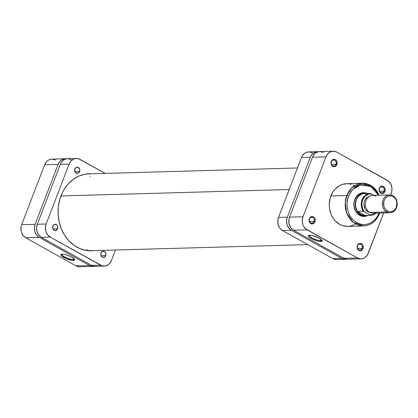 <?xml version="1.0" encoding="UTF-8"?>
<svg xmlns="http://www.w3.org/2000/svg" width="418" height="418" viewBox="0 0 418 418"><rect width="100%" height="100%" fill="white"/><g stroke="black" fill="none" stroke-linecap="round" stroke-linejoin="round"><path stroke-width="0.63" d="M61.859 254.191A6.683 1.635 -159 0 0 65.699 257.436A6.683 1.635 -159 0 0 73.145 259.505L73.437 260.456A7.399 1.808 21 0 1 64.565 257.859A7.399 1.808 21 0 1 61.289 254.322A7.399 1.808 21 0 1 62.183 254.17L61.059 254.452L61.31 255.664L66.216 258.622L72.539 260.419L74.122 260.372L74.744 259.86L74.31 258.961L72.884 257.812L69.404 256.004L65.386 254.64L62.183 254.17A7.399 1.808 21 0 1 69.404 256.004A7.399 1.808 21 0 1 74.655 259.453A7.399 1.808 21 0 1 73.437 260.456L73.145 259.505A6.683 1.635 21 0 1 65.856 257.509A6.683 1.635 21 0 1 61.817 254.269A6.683 1.635 21 0 1 61.859 254.191M73.599 258.319L73.145 259.505L73.599 258.319M93.209 266.402A9.833 8.224 -91.6 0 1 89.515 265.477L76.034 265.853L25.702 237.764L39.182 237.382L89.515 265.477L76.034 265.853A9.833 8.224 88.4 0 0 79.728 266.783L93.209 266.402A9.833 8.224 -91.6 0 0 94.306 266.282L92.634 266.397L89.515 265.477L39.182 237.382L36.58 235.104L34.893 231.823L34.38 228.029L35.117 224.304L58.107 164.41L59.983 161.322L61.268 160.167L64.273 158.866L66.42 158.814A9.833 8.224 -91.6 0 0 65.312 158.756A9.833 8.224 -91.6 0 0 58.107 164.41L44.627 164.791L21.637 224.685L21.114 226.499L20.999 230.334L21.412 232.199L23.1 235.486L25.702 237.764L76.034 265.853L79.159 266.778M55.526 160.063L52.407 159.143M51.869 159.133L49.235 159.718L47.788 160.549L46.508 161.703L44.627 164.791L21.637 224.685L35.117 224.304L58.107 164.41L44.627 164.791A9.833 8.224 88.4 0 1 51.832 159.138L65.312 158.756M25.702 237.764L39.182 237.382A9.833 8.224 -91.6 0 1 35.117 224.304L21.637 224.685A9.833 8.224 88.4 0 0 25.702 237.764M74.32 258.977A6.683 1.635 21 0 1 74.299 259.061A6.683 1.635 21 0 1 73.145 259.505A6.683 1.635 -159 0 0 74.32 258.977M289.199 189.521L60.96 195.948L289.199 189.521M89.687 176.344L90.048 176.5M87.487 249.839L85.622 250.335M363.707 193.419A11.176 9.348 88.4 0 0 354.898 199.835L354.746 199.522A11.892 9.943 -91.6 0 1 367.354 193.513L364.146 192.693L362.202 192.818L358.566 194.391L355.723 197.521L354.746 199.522L353.853 204.026L354.469 208.613L355.326 210.719L357.97 214.141L359.658 215.338L363.435 216.451L365.379 216.325L367.971 215.411A11.892 9.943 -91.6 0 1 356.773 212.914A11.892 9.943 -91.6 0 1 354.746 199.522L354.898 199.835A11.176 9.348 -91.6 0 1 363.085 193.409M313.986 221.514A2.994 2.503 88.4 0 0 312.748 217.532A2.994 2.503 88.4 0 0 309.43 218.969L309.278 218.656A3.71 3.104 -91.6 0 1 313.39 216.874A3.71 3.104 -91.6 0 1 314.921 221.806L313.986 221.514L309.503 221.639L313.986 221.514A2.994 2.503 -91.6 0 1 311.791 223.238A2.994 2.503 -91.6 0 1 309.43 218.969A2.994 2.503 -91.6 0 1 311.624 217.25A2.994 2.503 -91.6 0 1 313.986 221.514L314.921 221.806L315.005 218.969L314.373 217.731L312.81 216.629L311.013 216.743L309.581 218.029L308.996 220.061L309.189 221.493L310.281 223.217L311.99 223.938L313.73 223.405L314.921 221.806A3.71 3.104 -91.6 0 1 310.809 223.588A3.71 3.104 -91.6 0 1 309.278 218.656L309.43 218.969A2.994 2.503 88.4 0 0 310.668 222.951A2.994 2.503 88.4 0 0 313.986 221.514M335.952 164.29A2.994 2.503 88.4 0 0 334.714 160.308A2.994 2.503 88.4 0 0 331.396 161.75L331.244 161.432A3.71 3.104 -91.6 0 1 335.351 159.65A3.71 3.104 -91.6 0 1 336.887 164.582L335.952 164.29L331.469 164.42L335.952 164.29A2.994 2.503 -91.6 0 1 333.757 166.014A2.994 2.503 -91.6 0 1 331.396 161.75A2.994 2.503 -91.6 0 1 333.59 160.026A2.994 2.503 -91.6 0 1 335.952 164.29L336.887 164.582L336.971 161.75L335.879 160.021L334.776 159.41L332.979 159.519L331.547 160.81L330.962 162.837L331.422 164.927L332.775 166.369L334.562 166.677L335.696 166.186L336.887 164.582A3.71 3.104 -91.6 0 1 332.775 166.369A3.71 3.104 -91.6 0 1 331.244 161.432L331.396 161.75A2.994 2.503 88.4 0 0 332.629 165.732A2.994 2.503 88.4 0 0 335.952 164.29M384.037 191.13A2.994 2.503 88.4 0 0 382.799 187.149A2.994 2.503 88.4 0 0 379.481 188.591L379.33 188.272A3.71 3.104 -91.6 0 1 383.442 186.491A3.71 3.104 -91.6 0 1 384.973 191.423L384.037 191.13L379.554 191.261L384.037 191.13A2.994 2.503 -91.6 0 1 381.843 192.855A2.994 2.503 -91.6 0 1 379.481 188.591A2.994 2.503 -91.6 0 1 381.676 186.867A2.994 2.503 -91.6 0 1 384.037 191.13L384.973 191.423L385.056 188.591L384.424 187.348L382.867 186.25L381.064 186.36L380.035 187.107L379.131 188.962L379.241 191.11L380.338 192.839L382.042 193.555L383.781 193.027L384.973 191.423A3.71 3.104 -91.6 0 1 380.861 193.21A3.71 3.104 -91.6 0 1 379.33 188.272L379.481 188.591A2.994 2.503 88.4 0 0 380.72 192.573A2.994 2.503 88.4 0 0 384.037 191.13M362.072 248.355A2.994 2.503 88.4 0 0 360.833 244.373A2.994 2.503 88.4 0 0 357.515 245.81L357.364 245.497A3.71 3.104 -91.6 0 1 361.476 243.715A3.71 3.104 -91.6 0 1 363.007 248.647L362.072 248.355L357.589 248.48L362.072 248.355A2.994 2.503 -91.6 0 1 359.877 250.079A2.994 2.503 -91.6 0 1 357.515 245.81A2.994 2.503 -91.6 0 1 359.71 244.091A2.994 2.503 -91.6 0 1 362.072 248.355L363.007 248.647L363.096 245.81L362.458 244.572L360.901 243.469L359.104 243.584L357.667 244.87L357.165 246.181L357.28 248.334L358.372 250.058L360.076 250.779L361.816 250.246L363.007 248.647A3.71 3.104 -91.6 0 1 358.895 250.429A3.71 3.104 -91.6 0 1 357.364 245.497L357.515 245.81A2.994 2.503 88.4 0 0 358.754 249.792A2.994 2.503 88.4 0 0 362.072 248.355M320.601 240.575A6.683 1.635 -159 0 0 321.782 240.047A6.683 1.635 21 0 1 321.761 240.131A6.683 1.635 21 0 1 320.601 240.575L321.055 239.389L320.601 240.575A6.683 1.635 21 0 1 313.317 238.579A6.683 1.635 21 0 1 309.278 235.344A6.683 1.635 21 0 1 309.32 235.266A6.683 1.635 -159 0 0 313.16 238.511A6.683 1.635 -159 0 0 320.601 240.575L320.899 241.526L320.601 240.575M309.644 235.245A7.399 1.808 21 0 1 316.865 237.074A7.399 1.808 21 0 1 322.116 240.522A7.399 1.808 21 0 1 320.899 241.526L322.205 240.935L321.771 240.036L318.15 237.659L311.624 235.439L308.959 235.324L308.338 235.836L309.367 237.288L312.392 239.112L317.696 241.061L320.899 241.526A7.399 1.808 21 0 1 312.027 238.929A7.399 1.808 21 0 1 308.75 235.391A7.399 1.808 21 0 1 309.644 235.245M379.23 195.19L372.333 186.35L362.453 183.23L351.846 187.818L346.799 195.519A21.37 17.869 -91.6 0 1 362.453 183.23L346.522 183.68A21.37 17.869 88.4 0 0 330.868 195.969L346.799 195.519A1.343 0.329 21 0 1 348.555 196.068L347.489 199.767L347.05 203.655L347.253 207.574L348.095 211.377L349.537 214.92L351.528 218.065L353.994 220.694L356.831 222.7L359.935 224.011L363.19 224.576L366.466 224.372L369.643 223.405L372.59 221.712L375.202 219.366L377.376 216.451L379.027 213.076C377.6 218.719 368.201 228.75 356.831 222.7C345.649 216.158 345.905 201.027 348.555 196.068A1.343 0.329 -159 0 0 346.799 195.519L345.226 202.939L346.679 212.945L353.33 222.402L363.655 225.95A21.37 17.869 -91.6 0 1 346.799 195.519L330.868 195.969A21.37 17.869 88.4 0 0 347.724 226.399L363.655 225.95C371.012 225.38 376.305 221.253 379.544 213.577A1.343 0.329 -159 0 0 379.042 213.086A1.343 0.329 21 0 1 379.544 213.572A1.343 0.329 21 0 1 379.309 213.666A21.37 17.869 -91.6 0 1 363.655 225.95M362.453 183.23A21.37 17.869 -91.6 0 1 379.027 195.201M379.528 213.07A21.37 17.869 -91.6 0 1 379.309 213.666M348.555 196.068L351.23 191.172L354.986 187.426L357.939 185.738L362.746 184.573L367.641 185.132L372.208 187.363L376.048 191.078L378.52 195.211L370.782 186.459L360.238 184.96L352.411 189.741L348.555 196.068M363.712 215.756A11.176 9.348 -91.6 0 1 354.898 199.835A11.176 9.348 88.4 0 0 355.796 210.996A11.176 9.348 88.4 0 0 364.334 215.709M323.391 152.523L320.272 151.603M319.733 151.593L317.1 152.178L315.653 153.009L314.373 154.164L312.492 157.252L289.502 217.146L288.765 220.866L289.277 224.659L290.965 227.946L293.567 230.224L343.899 258.314L347.024 259.238M361.074 258.862L347.593 259.244A9.833 8.224 88.4 0 1 343.899 258.314L357.38 257.937L343.899 258.314L293.567 230.224L307.047 229.843L357.38 257.937A9.833 8.224 -91.6 0 0 361.074 258.862A9.833 8.224 -91.6 0 0 368.279 253.209L383.729 212.955L367.469 254.865L365.118 257.451L363.67 258.282L360.499 258.857L357.38 257.937L305.652 228.855L303.468 226.023L302.757 224.283L302.245 220.49L302.982 216.764L325.972 156.87L327.848 153.782L330.581 151.797L332.138 151.326L335.346 151.499L336.871 152.147L388.599 181.224L390.783 184.061L391.906 187.666L391.791 191.501L390.631 194.971L391.269 193.315A9.833 8.224 -91.6 0 0 387.204 180.236L336.871 152.147A9.833 8.224 -91.6 0 0 333.177 151.217L319.697 151.598A9.833 8.224 88.4 0 0 312.492 157.252L325.972 156.87L302.982 216.764L289.502 217.146L312.492 157.252L325.972 156.87A9.833 8.224 -91.6 0 1 333.177 151.217M354.553 185.696L352.923 184.902M351.235 184.296L347.766 183.695L342.551 184.333L339.27 185.754L334.949 189.255L332.629 192.369L330.22 197.907L329.264 204.062L329.483 208.242L331.072 214.235L332.916 217.825L335.299 220.918L339.698 224.382L343.016 225.783L348.241 226.378L351.7 225.751L354.981 224.325M302.982 216.764L289.502 217.146A9.833 8.224 88.4 0 0 293.567 230.224L307.047 229.843A9.833 8.224 -91.6 0 1 302.982 216.764M376.414 212.224A8.94 7.477 -91.6 0 1 369.752 212.412L386.66 211.931A8.94 7.477 -91.6 0 1 382.433 201.999A8.94 7.477 -91.6 0 1 389.519 194.903A8.94 7.477 -91.6 0 1 392.873 195.744L393.056 196.544A8.046 6.73 -91.6 0 1 396.379 207.244A8.046 6.73 -91.6 0 1 387.46 211.111L386.66 211.931A8.94 7.477 88.4 0 0 396.567 207.636A8.94 7.477 88.4 0 0 392.873 195.744A8.94 7.477 -91.6 0 1 397.1 205.682A8.94 7.477 -91.6 0 1 390.02 212.778A8.94 7.477 -91.6 0 1 386.66 211.931L369.752 212.412A8.94 7.477 88.4 0 0 373.107 213.253L390.02 212.778M368.634 211.639L367.856 211.665A8.046 6.73 88.4 0 0 369.569 212.307L367.856 211.665L368.634 211.639M360.765 214.664A11.176 9.348 88.4 0 0 366.816 215.442A11.176 9.348 -91.6 0 1 364.961 215.719A11.176 9.348 -91.6 0 1 360.765 214.664L359.517 214.7L360.765 214.664A11.176 9.348 -91.6 0 1 355.483 202.244A11.176 9.348 -91.6 0 1 364.334 193.377A11.176 9.348 -91.6 0 1 366.199 193.544A11.176 9.348 88.4 0 0 355.713 201.162A11.176 9.348 88.4 0 0 360.765 214.664L360.964 214.46L360.765 214.664M375.944 213.175A10.952 9.159 -91.6 0 1 370.714 215.333A10.952 9.159 -91.6 0 1 370.656 215.333L365.018 215.495L357.688 211.398L359.182 213.154L360.964 214.46L362.944 215.254L365.018 215.495A10.952 9.159 -91.6 0 1 360.964 214.46A10.952 9.159 -91.6 0 1 357.688 211.398A10.952 9.159 -91.6 0 1 356.439 199.893A10.952 9.159 -91.6 0 1 364.522 193.597A10.952 9.159 88.4 0 0 364.465 193.597A10.952 9.159 88.4 0 0 356.429 199.924A10.952 9.159 88.4 0 0 357.688 211.398L363.32 211.242A10.952 9.159 -91.6 0 1 362.061 199.767A10.952 9.159 -91.6 0 1 370.097 193.435A10.952 9.159 -91.6 0 1 370.16 193.435A10.952 9.159 88.4 0 0 362.077 199.736A10.952 9.159 88.4 0 0 363.32 211.242L370.693 215.307L365.018 215.495A10.952 9.159 88.4 0 0 365.076 215.489A10.952 9.159 88.4 0 0 365.139 215.489M370.04 193.44L364.522 193.597M393.056 196.544L395.182 198.404L396.562 201.089L396.901 202.62L396.379 207.244L394.843 209.768L392.612 211.393L390.015 211.863L388.709 211.639L386.321 210.306L384.534 207.986L383.954 206.56L383.708 201.894L384.8 199.052L385.673 197.881L387.904 196.261L389.184 195.87L391.807 196.016L393.056 196.544L392.873 195.744A8.94 7.477 88.4 0 0 382.966 200.044A8.94 7.477 88.4 0 0 386.66 211.931L387.46 211.111A8.046 6.73 -91.6 0 1 384.137 200.41A8.046 6.73 -91.6 0 1 393.056 196.544M389.519 194.903L372.605 195.378A8.94 7.477 88.4 0 0 365.525 202.474A8.94 7.477 88.4 0 0 369.752 212.412A8.94 7.477 -91.6 0 1 366.058 200.52A8.94 7.477 -91.6 0 1 375.965 196.225M369.125 196.523A8.046 6.73 88.4 0 0 363.958 203.493A8.046 6.73 88.4 0 0 367.856 211.665L365.724 209.799L364.924 208.535L363.926 204.01L364.104 202.448L365.196 199.605L367.114 197.489L369.575 196.423M365.018 215.495L357.688 211.398L363.32 211.242L364.423 211.712L362.861 209.136L362.004 206.126L361.936 202.955L362.662 199.919L365.071 196.199L368.619 194.135L371.262 193.905L370.16 193.435L373.833 195.342L371.262 193.905A10.507 8.783 -91.6 0 0 362.662 199.919A10.507 8.783 -91.6 0 0 364.423 211.712L370.656 215.333M375.516 213.185L372.684 214.622L370.045 214.847M335.994 259.547L332.869 258.627A9.833 8.224 88.4 0 0 336.563 259.552L345.388 259.306A9.833 8.224 -91.6 0 0 346.485 259.186L344.819 259.296L341.694 258.376L291.362 230.287L288.76 228.009L287.072 224.722L286.56 220.929L287.297 217.203L310.287 157.314L311.096 155.658L313.448 153.072L316.457 151.765L318.6 151.718A9.833 8.224 -91.6 0 0 317.492 151.656A9.833 8.224 -91.6 0 0 310.287 157.314L287.297 217.203L278.477 217.454L301.467 157.56L302.277 155.904L304.623 153.317L306.075 152.492L308.703 151.906M345.388 259.306A9.833 8.224 -91.6 0 1 341.694 258.376L332.869 258.627L282.537 230.532L291.362 230.287L341.694 258.376L332.869 258.627L282.537 230.532L279.935 228.259L278.252 224.973L277.735 221.179L278.477 217.454L301.467 157.56L310.287 157.314L301.467 157.56A9.833 8.224 88.4 0 1 308.672 151.906L317.492 151.656M309.242 151.912L312.366 152.836M282.537 230.532L291.362 230.287A9.833 8.224 -91.6 0 1 287.297 217.203L278.477 217.454A9.833 8.224 88.4 0 0 282.537 230.532M79.608 171.568L74.927 171.699L79.608 171.568L78.14 173.183L76.139 173.073L74.775 171.302L74.848 168.909A3.13 2.618 -91.6 0 1 77.142 167.111A3.13 2.618 -91.6 0 1 79.608 171.568A3.13 2.618 -91.6 0 1 77.314 173.365A3.13 2.618 -91.6 0 1 74.848 168.909L76.311 167.294L78.312 167.404L79.681 169.175L79.608 171.568M57.642 228.787L52.961 228.923L57.642 228.787L56.179 230.402L54.173 230.292L52.809 228.526L52.882 226.133A3.13 2.618 -91.6 0 1 55.176 224.33A3.13 2.618 -91.6 0 1 57.642 228.787A3.13 2.618 -91.6 0 1 55.348 230.59A3.13 2.618 -91.6 0 1 52.882 226.133L54.345 224.518L56.352 224.628L57.715 226.394L57.642 228.787M105.728 255.628L101.046 255.764L105.728 255.628L104.265 257.242L102.264 257.133L100.895 255.367L100.968 252.974A3.13 2.618 -91.6 0 1 103.262 251.171A3.13 2.618 -91.6 0 1 105.728 255.628A3.13 2.618 -91.6 0 1 103.439 257.431A3.13 2.618 -91.6 0 1 100.968 252.974L102.436 251.359L104.437 251.469L105.801 253.235L105.728 255.628M91.443 173.778L85.136 174.175L79.028 176.035L73.354 179.285L68.327 183.805L64.147 189.417L62.428 192.567L59.8 199.407L58.348 206.738L58.123 214.282L59.131 221.749L61.341 228.855L64.659 235.318L68.965 240.899L74.091 245.382L79.838 248.59L85.983 250.403L93.564 250.638A38.534 32.223 -91.6 0 1 91.375 250.79A38.534 32.223 -91.6 0 1 60.976 195.906A38.534 32.223 -91.6 0 1 89.206 173.752A38.534 32.223 -91.6 0 1 91.401 173.778M67.554 158.694L64.921 159.279L63.473 160.104L61.122 162.691L60.312 164.347L37.322 224.241L36.585 227.967L37.097 231.76L38.785 235.047L41.387 237.319L91.72 265.414L94.844 266.334M71.212 159.624L68.087 158.704M76.342 158.448L67.517 158.694A9.833 8.224 88.4 0 0 60.312 164.347L69.137 164.102L46.147 223.991L37.322 224.241L60.312 164.347L69.137 164.102A9.833 8.224 -91.6 0 1 76.342 158.448A9.833 8.224 -91.6 0 1 80.037 159.373L105.148 173.392L78.511 158.73L75.303 158.553L73.746 159.028L71.013 161.014L69.137 164.102L46.147 223.991L45.405 227.716L45.923 231.509L47.605 234.796L50.212 237.074L102.065 265.811L105.273 265.984L108.283 264.683L109.563 263.528L111.439 260.44L115.441 250.021L111.439 260.44A9.833 8.224 -91.6 0 1 104.234 266.094A9.833 8.224 -91.6 0 1 100.539 265.164L91.72 265.414L41.387 237.319L50.212 237.074L100.539 265.164L91.72 265.414A9.833 8.224 88.4 0 0 95.414 266.344L104.234 266.094M46.147 223.991L37.322 224.241A9.833 8.224 88.4 0 0 41.387 237.319L50.212 237.074A9.833 8.224 -91.6 0 1 46.147 223.991M307.758 244.608L89.175 250.763M297.47 167.979L87.012 173.904M379.544 213.577L379.732 213.065M365.076 215.489L370.714 215.333L375.991 213.175M364.465 193.597L370.097 193.435"/></g></svg>
